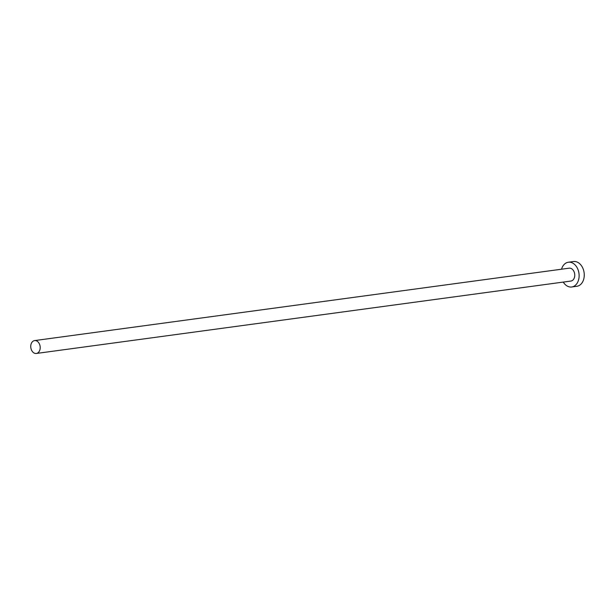 <?xml version="1.0" encoding="UTF-8"?>
<svg xmlns="http://www.w3.org/2000/svg" width="615" height="615" viewBox="0 0 615 615"><rect width="100%" height="100%" fill="white"/><g stroke="black" fill="none" stroke-linecap="round" stroke-linejoin="round"><path stroke-width="0.92" d="M34.063 353.01A6.496 4.689 -97.7 0 0 36.339 353.464A6.496 4.689 -97.7 0 0 40.19 347.967A6.496 4.689 -97.7 0 0 36.869 341.041A6.496 4.689 -97.7 0 0 34.594 340.587A6.496 4.689 -97.7 0 0 30.75 346.084A6.496 4.689 -97.7 0 0 34.063 353.01M36.339 353.464L570.904 281.047A6.496 4.689 -97.7 0 0 574.756 275.551A6.496 4.689 -97.7 0 0 571.443 268.632A6.496 4.689 -97.7 0 0 569.167 268.178L34.594 340.587M563.279 282.085A12.492 9.017 -97.7 0 0 567.337 286.113A12.492 9.017 -97.7 0 0 571.712 286.99A12.492 9.017 -97.7 0 0 579.107 276.419A12.492 9.017 -97.7 0 0 572.734 263.105A12.492 9.017 -97.7 0 0 568.36 262.236A12.492 9.017 -97.7 0 0 561.533 269.209M571.712 286.99L576.855 286.29A12.492 9.017 -97.7 0 0 584.25 275.728A12.492 9.017 -97.7 0 0 577.877 262.413A12.492 9.017 -97.7 0 0 573.503 261.536L568.36 262.236"/></g></svg>
